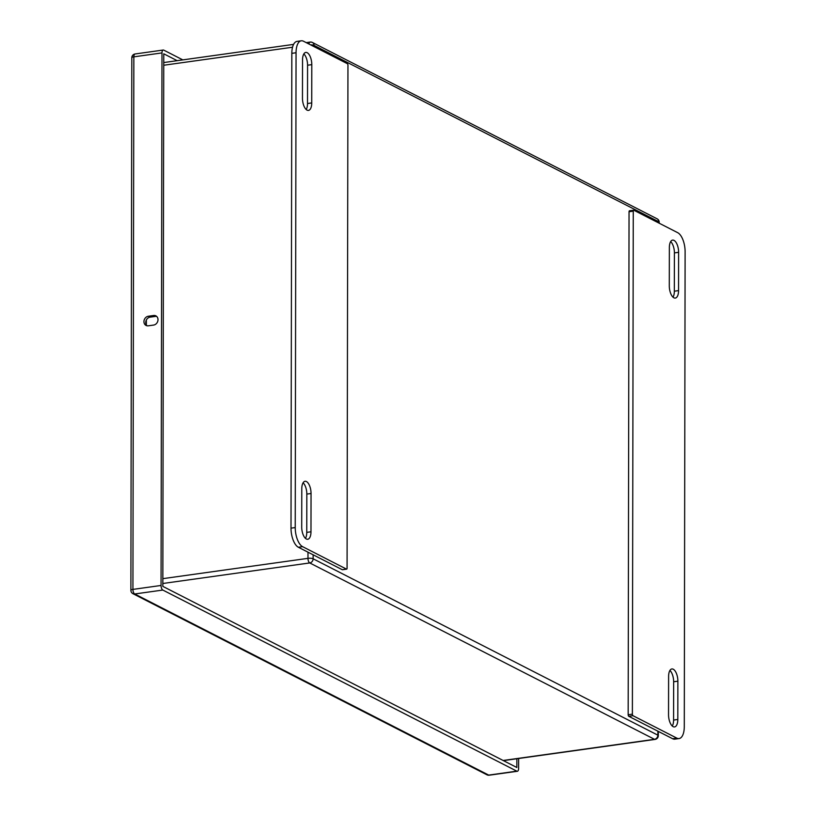 <?xml version="1.0" encoding="UTF-8"?>
<svg xmlns="http://www.w3.org/2000/svg" width="816" height="816" viewBox="0 0 816 816"><rect width="100%" height="100%" fill="white"/><g stroke="black" fill="none" stroke-linecap="round" stroke-linejoin="round"><path stroke-width="1.22" d="M305.449 538.366A9.935 4.468 82 0 0 306.755 532.379L306.826 494.088A9.935 4.468 82 0 0 303.093 482.776M310.978 531.787L311.049 493.496A9.935 4.468 82 0 0 305.041 481.287A9.935 4.468 82 0 0 301.787 488.764L301.716 527.054A9.935 4.468 82 0 0 307.724 539.264A9.935 4.468 82 0 0 310.978 531.787L306.755 532.379M302.461 98.195A9.935 4.468 82 0 0 308.468 110.405A9.935 4.468 82 0 0 311.732 102.928L311.794 64.637A9.935 4.468 82 0 0 305.786 52.428A9.935 4.468 82 0 0 302.532 59.905L302.461 98.195M306.194 109.507A9.935 4.468 82 0 0 307.51 103.52L307.571 65.229A9.935 4.468 82 0 0 303.848 53.917M342.598 569.66A1.275 0.571 -98 0 1 342.434 569.741A1.275 0.571 -98 0 1 342.261 569.711L346.484 569.119A1.275 0.571 82 0 0 346.657 569.15A1.275 0.571 82 0 0 347.075 568.191L347.953 65.209A1.275 0.571 82 0 0 347.361 63.679L303.491 41.228A15.902 7.14 82 0 0 301.257 40.8A15.902 7.14 82 0 0 296.055 52.754L295.229 527.564A15.902 7.14 82 0 0 302.614 546.669L346.484 569.119M301.257 40.8L297.044 41.392A15.902 7.14 -98 0 0 291.832 53.346L291.006 528.156A15.902 7.14 -98 0 0 298.391 547.261L342.261 569.711M669.355 247.574L669.293 285.865A9.935 4.468 82 0 0 675.301 298.075A9.935 4.468 82 0 0 678.555 290.608L678.616 252.317A9.935 4.468 82 0 0 672.608 240.108A9.935 4.468 82 0 0 669.355 247.574M673.027 297.177A9.935 4.468 82 0 0 674.332 291.2L674.404 252.909A9.935 4.468 82 0 0 670.67 241.587M677.872 681.176A9.935 4.468 82 0 0 671.864 668.957A9.935 4.468 82 0 0 668.61 676.433L668.539 714.724A9.935 4.468 82 0 0 674.546 726.934A9.935 4.468 82 0 0 677.81 719.467L677.872 681.176L673.649 681.768A9.935 4.468 82 0 0 669.916 670.446M672.272 726.036A9.935 4.468 82 0 0 673.588 720.059L673.649 681.768M672.629 738.725L676.841 738.133A15.902 7.14 82 0 0 679.075 738.562L674.852 739.153A15.902 7.14 -98 0 1 672.629 738.725L628.759 716.285A1.275 0.571 -98 0 1 628.167 714.755L629.044 211.762A1.275 0.571 -98 0 1 629.462 210.803A1.275 0.571 -98 0 1 629.636 210.844L633.512 210.293M676.841 738.133L632.971 715.693A1.275 0.571 82 0 1 632.38 714.163L633.267 211.171A1.275 0.571 82 0 1 633.675 210.212A1.275 0.571 82 0 1 633.859 210.253L677.729 232.693A15.902 7.14 82 0 1 685.114 251.807L684.287 726.607A15.902 7.14 82 0 1 679.075 738.562M161.058 585.46L161.986 52.907L133.855 56.845L132.926 589.397L161.058 585.46A3.815 1.714 82 0 0 162.823 590.05L134.701 593.977L488.702 775.098L516.834 771.161L162.823 590.05M516.834 771.161A3.815 1.714 82 0 0 517.375 771.263A3.815 1.714 82 0 0 518.619 768.397L518.639 758.492M486.979 774.823A3.815 3.815 0 0 0 489.243 775.2A3.815 1.714 -98 0 1 488.702 775.098A3.815 3.254 117.1 0 1 486.979 774.823L132.967 593.701A3.815 3.254 -62.9 0 0 134.701 593.977A3.815 1.714 -98 0 1 132.926 589.397A3.815 1.03 0.1 0 0 130.886 590.294L131.815 57.742A3.815 1.03 0.1 0 1 133.855 56.845A3.815 1.714 -98 0 1 135.109 53.968L163.231 50.031A3.815 1.714 82 0 1 163.771 50.143L182.815 59.884M163.231 50.031A3.815 1.714 82 0 0 161.986 52.907M177.184 60.67L163.761 53.805L162.833 586.378L516.844 767.499L516.865 758.747M153.602 325.074L148.328 325.808A4.967 4.233 117.1 0 1 146.074 325.451A4.967 4.233 117.1 0 1 144.095 320.341A4.967 4.233 117.1 0 1 148.339 316.241L153.622 315.506A4.967 4.233 117.1 0 1 155.876 315.863A4.967 4.233 117.1 0 1 157.845 320.974A4.967 4.233 117.1 0 1 153.602 325.074M147.023 325.778A4.967 4.233 117.1 0 1 146.044 320.688A4.967 4.233 117.1 0 1 150.113 317.149L155.387 316.414A4.967 4.233 117.1 0 1 156.692 316.445M311.049 493.496L306.826 494.088M311.732 102.928L307.51 103.52M311.794 64.637L307.571 65.229M298.391 547.261L302.614 546.669M291.006 528.156L295.229 527.564M291.832 53.346L296.055 52.754M678.555 290.608L674.332 291.2M678.616 252.317L674.404 252.909M677.81 719.467L673.588 720.059M628.759 716.285L632.971 715.693M628.167 714.755L632.38 714.163M629.044 211.762L633.267 211.171M153.622 315.506L155.387 316.414M148.339 316.241L150.113 317.149M163.741 65.249L292.536 47.236M308.938 44.013A3.815 1.714 -98 0 1 310.121 42.075L306.214 42.626M503.135 760.481L654.493 739.316L309.743 562.938A3.815 1.714 -98 0 1 307.979 558.348L307.989 552.167M503.411 760.624L655.024 739.418A3.815 1.714 -98 0 1 654.493 739.316A3.815 3.254 117.1 0 0 657.869 735.165L657.88 731.177M162.833 583.491L309.743 562.938A3.815 3.254 -62.9 0 0 313.13 558.787L657.869 735.165A3.815 1.03 0.1 0 1 658.308 735.644A3.815 3.815 0 0 1 655.024 739.418M162.843 578.656L307.979 558.348A3.815 1.03 0.1 0 1 313.13 558.787L313.14 554.809M146.36 319.964L146.35 324.952M658.767 222.992L658.767 221.758L314.027 45.38L314.027 46.624M310.529 44.829A3.815 1.03 0.1 0 1 314.027 45.38A3.815 3.254 117.1 0 0 312.385 42.463A3.815 3.815 0 0 0 310.121 42.075M659.206 222.238A3.815 3.815 0 0 0 657.125 218.831A3.815 3.254 -62.9 0 1 658.767 221.758A3.815 1.03 0.1 0 1 659.206 222.238L659.206 223.217M310.651 42.177A3.815 3.254 117.1 0 1 312.385 42.463L657.125 218.831M342.434 569.741L346.657 569.15M629.462 210.803L633.675 210.212M489.243 775.2L517.375 771.263M130.886 590.294A3.815 3.815 0 0 0 132.967 593.701M135.109 53.968A3.815 3.815 0 0 0 131.815 57.742M163.741 62.557L293.587 44.39M658.318 731.401L658.308 735.644"/></g></svg>
